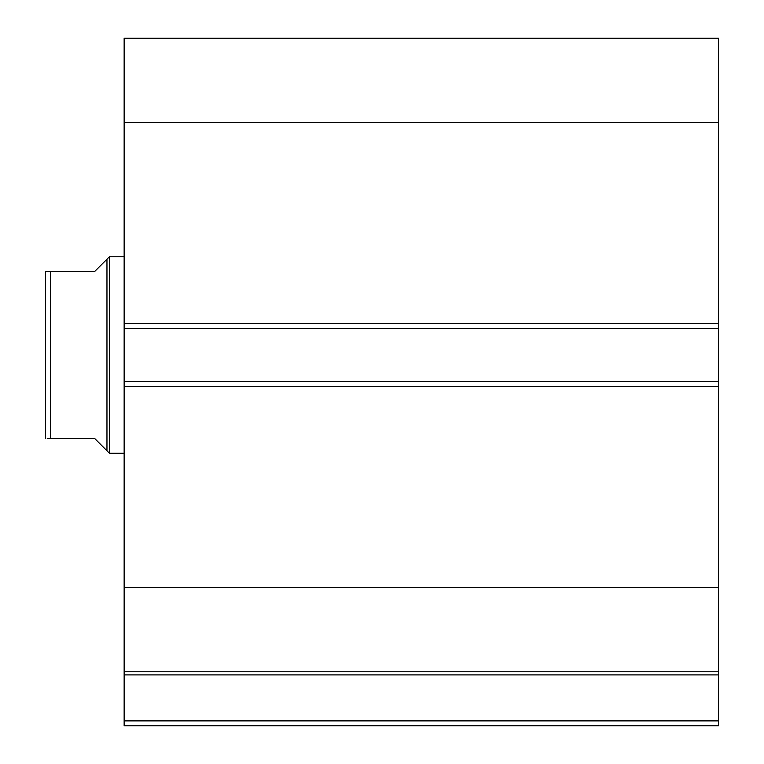 <?xml version="1.0" encoding="UTF-8"?>
<svg xmlns="http://www.w3.org/2000/svg" width="764" height="764" viewBox="0 0 764 764"><rect width="100%" height="100%" fill="white"/><g stroke="black" fill="none" stroke-linecap="round" stroke-linejoin="round"><path stroke-width="1.15" d="M106.96 259.216L94.679 271.497L45.563 271.497L50.481 271.497L50.481 438.479L94.679 438.479L106.96 450.76L106.96 259.216L109.414 256.761L124.15 256.761M106.96 450.76L109.414 453.214L109.414 256.761M124.15 453.214L109.414 453.214M50.481 438.479L47.225 438.479M45.563 438.479L45.563 271.497M718.437 122.546L124.15 122.546L124.15 38.2L718.437 38.2L718.437 328.463L124.15 328.463L124.15 381.513L718.437 381.513L718.437 328.463M718.437 381.513L718.437 725.8L124.15 725.8L124.15 720.891L718.437 720.891M718.437 674.899L124.15 674.899L124.15 720.891M124.15 674.899L124.15 587.43L718.437 587.43M718.437 386.422L124.15 386.422L124.15 587.43M124.15 386.422L124.15 381.513M124.15 328.463L124.15 323.554L718.437 323.554M124.15 122.546L124.15 323.554M718.437 671.776L124.15 671.776"/></g></svg>
